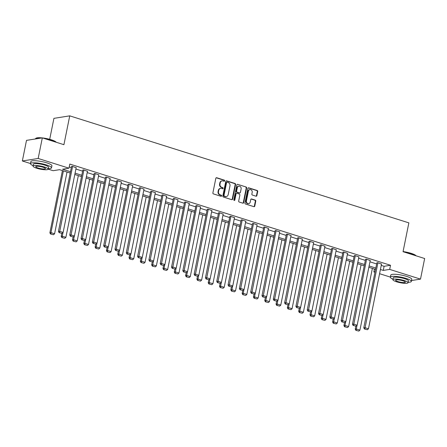 <?xml version="1.0" encoding="UTF-8"?>
<svg xmlns="http://www.w3.org/2000/svg" width="447" height="447" viewBox="0 0 447 447"><rect width="100%" height="100%" fill="white"/><g stroke="black" fill="none" stroke-linecap="round" stroke-linejoin="round"><path stroke-width="0.67" d="M224.651 180.834A0.587 0.508 81 0 0 224.265 180.113L216.706 177.727A0.844 0.726 81 0 0 215.828 178.308L212.895 192.869A0.844 0.726 81 0 0 213.442 193.903L221.002 196.289A0.587 0.508 81 0 0 221.231 195.155L220.254 194.847A2.693 2.324 81 0 1 218.499 191.54L218.745 190.327A2.693 2.324 81 0 1 220.6 188.383A2.693 2.324 81 0 1 221.544 188.455L222.522 188.763A0.587 0.508 81 0 0 222.751 187.634L221.768 187.321A2.693 2.324 81 0 1 220.013 184.019L220.259 182.806A2.693 2.324 81 0 1 222.114 180.862A2.693 2.324 81 0 1 223.059 180.934L224.036 181.242A0.587 0.508 81 0 0 224.651 180.834M224.02 181.236A0.587 0.508 81 0 0 223.835 180.18L216.275 177.794A0.844 0.726 81 0 0 216.203 177.772M220.986 196.283A0.587 0.508 81 0 0 220.807 195.222L219.823 194.914L220.254 194.847M222.505 188.757A0.587 0.508 81 0 0 222.321 187.701L221.343 187.394L221.768 187.321M256.008 196.194A0.844 0.726 81 0 0 256.885 195.607L257.707 191.523A0.844 0.726 81 0 0 257.159 190.489L248.761 187.841A0.844 0.726 81 0 0 247.884 188.427L244.95 202.983A0.844 0.726 81 0 0 245.498 204.016L253.896 206.665A0.844 0.726 81 0 0 254.773 206.084L255.768 201.15A0.844 0.726 81 0 0 255.215 200.116L251.622 198.982A0.844 0.726 81 0 0 250.75 199.563L250.253 202.01A2.252 1.944 81 0 1 248.705 203.636A2.252 1.944 81 0 1 246.448 200.809L248.381 191.227A2.252 1.944 81 0 1 249.934 189.601A2.252 1.944 81 0 1 252.186 192.428L251.868 194.026A0.844 0.726 81 0 0 252.415 195.06L256.008 196.194M30.502 163.546L22.35 160.976L26.502 140.375L42.32 137.872L63.921 144.688L69.738 115.851L408.86 222.863L403.049 251.7L424.65 258.517L420.498 279.118L411.542 280.537M42.32 137.872L38.168 158.473L68.978 168.195L62.563 169.212L70.481 171.709M381.246 265.389L384.107 266.289L390.516 265.278L69.805 164.077L68.978 168.195M390.516 265.278L389.689 269.396L420.498 279.118M235.575 184.538A0.844 0.726 81 0 0 235.027 183.505L226.629 180.856A0.844 0.726 81 0 0 225.757 181.443L222.818 195.998A0.844 0.726 81 0 0 223.371 197.032L231.764 199.68A0.844 0.726 81 0 0 232.641 199.099L235.575 184.538L235.15 184.605A0.844 0.726 81 0 0 234.602 183.572L226.204 180.923A0.844 0.726 81 0 0 226.126 180.906M237.698 184.348L246.09 186.997A0.844 0.726 81 0 1 246.643 188.031L243.704 202.592A0.844 0.726 81 0 1 242.833 203.173L239.24 202.038A0.844 0.726 81 0 1 238.687 201.005L239.877 195.104A0.844 0.726 81 0 0 239.329 194.071L236.949 193.316A0.844 0.726 81 0 0 236.072 193.903L234.831 200.049A0.587 0.508 81 0 1 233.837 199.736L236.821 184.935A0.844 0.726 81 0 1 237.698 184.348L246.09 186.997M69.738 115.851L53.919 118.354L49.695 139.319M69.229 166.932L71.308 167.586M75.906 169.039L82.617 171.156M87.215 172.609L93.926 174.727M98.524 176.174L105.235 178.292M109.833 179.744L116.544 181.862M121.143 183.315L127.853 185.432M132.452 186.88L139.162 188.997M143.761 190.45L150.471 192.568M155.07 194.02L161.78 196.138M166.379 197.585L173.09 199.703M177.688 201.156L184.399 203.273M188.997 204.726L195.708 206.844M200.306 208.291L207.017 210.408M211.615 211.861L218.326 213.979M222.924 215.432L229.635 217.549M234.234 218.996L240.944 221.114M245.543 222.567L252.253 224.685M256.852 226.137L263.562 228.255M268.161 229.702L274.871 231.82M279.47 233.273L286.181 235.39M290.779 236.843L297.49 238.961M302.088 240.408L308.799 242.525M313.397 243.978L320.108 246.096M324.706 247.549L331.417 249.666M336.015 251.113L342.726 253.231M347.319 254.684L354.035 256.801M358.628 258.254L365.344 260.372M369.937 261.819L376.653 263.937M76.169 167.737L72.218 166.306L71.509 166.586M87.478 171.307L83.528 169.871L82.818 170.156M98.787 174.878L94.837 173.442L94.127 173.727M110.096 178.442L106.146 177.012L105.436 177.291M121.405 182.013L117.455 180.577L116.745 180.862M132.714 185.583L128.764 184.147L128.054 184.432M144.023 189.154L140.073 187.718L139.363 187.997M155.332 192.718L151.382 191.282L150.673 191.567M166.642 196.289L162.691 194.853L161.982 195.138M177.951 199.859L174 198.423L173.291 198.703M189.26 203.424L185.309 201.988L184.6 202.273M200.569 206.995L196.619 205.559L195.909 205.843M211.878 210.565L207.922 209.129L207.218 209.408M223.187 214.13L219.231 212.694L218.527 212.979M234.496 217.7L230.54 216.264L229.836 216.549M245.805 221.271L241.849 219.835L241.145 220.114M257.114 224.835L253.158 223.399L252.454 223.684M268.423 228.406L264.468 226.97L263.764 227.255M279.733 231.976L275.777 230.54L275.073 230.82M291.036 235.541L287.086 234.105L286.382 234.39M302.345 239.111L298.395 237.675L297.691 237.96M313.654 242.682L309.704 241.246L309 241.525M324.963 246.247L321.013 244.811L320.309 245.096M336.273 249.817L332.322 248.381L331.618 248.666M347.582 253.388L343.631 251.952L342.927 252.237M358.891 256.952L354.94 255.516L354.236 255.801M370.2 260.523L366.249 259.087L365.545 259.372M381.509 264.093L377.559 262.657L376.855 262.942M22.35 160.976L38.168 158.473M390.36 277.101L379.576 273.698M374.977 272.251L373.871 271.899L375.083 271.709M374.446 269.044L373.871 271.899M70.213 173.039L59.574 169.681L53.159 170.698L48.187 169.128M375.553 269.39L368.842 267.272M364.244 265.825L357.533 263.708M352.934 262.255L346.224 260.137M341.625 258.684L334.915 256.567M330.316 255.12L323.606 253.002M319.007 251.549L312.297 249.432M307.698 247.979L300.987 245.861M296.389 244.414L289.678 242.296M285.08 240.844L278.369 238.726M273.771 237.273L267.06 235.156M262.462 233.708L255.751 231.591M251.153 230.138L244.442 228.02M239.843 226.568L233.133 224.45M228.534 223.003L221.824 220.885M217.225 219.432L210.515 217.315M205.916 215.862L199.206 213.744M194.607 212.297L187.896 210.179M183.298 208.727L176.587 206.609M171.989 205.156L165.278 203.039M160.68 201.591L153.969 199.474M149.371 198.021L142.66 195.903M138.062 194.451L131.351 192.333M126.752 190.886L120.042 188.768M115.443 187.315L108.733 185.198M104.134 183.745L97.424 181.627M92.825 180.18L86.115 178.057M81.516 176.61L74.805 174.492M380.419 269.507L383.275 270.413L389.689 269.396M75.074 173.157L81.79 175.274M86.383 176.727L93.099 178.845M97.692 180.297L104.408 182.415M109.001 183.862L115.717 185.98M120.31 187.433L127.026 189.55M131.619 191.003L138.33 193.121M142.928 194.568L149.639 196.686M154.237 198.138L160.948 200.256M165.546 201.709L172.257 203.826M176.856 205.274L183.566 207.391M188.165 208.844L194.875 210.962M199.474 212.414L206.184 214.532M210.783 215.979L217.493 218.097M222.092 219.55L228.803 221.667M233.401 223.12L240.112 225.238M244.71 226.685L251.421 228.803M256.019 230.255L262.73 232.373M267.328 233.826L274.039 235.943M278.637 237.391L285.348 239.508M289.947 240.961L296.657 243.079M301.256 244.531L307.966 246.649M312.565 248.096L319.275 250.214M323.874 251.667L330.584 253.784M335.183 255.237L341.894 257.355M346.492 258.802L353.203 260.919M357.801 262.372L364.512 264.49M369.11 265.943L375.821 268.06M384.107 266.289L383.275 270.413M222.114 180.862L221.69 180.929A2.693 2.324 81 0 0 219.835 182.873L220.259 182.806M221.343 187.394A2.693 2.324 81 0 1 219.589 184.086L219.835 182.873M220.6 188.383L220.17 188.45A2.693 2.324 81 0 0 218.315 190.394L218.745 190.327M219.823 194.914A2.693 2.324 81 0 1 218.069 191.607L218.315 190.394M231.842 199.703A0.844 0.726 81 0 0 232.211 199.166L235.15 184.605M227.188 182.236A0.587 0.508 81 0 0 226.573 182.644L223.997 195.423A0.587 0.508 81 0 0 224.383 196.149L225.411 196.473A2.693 2.324 81 0 0 226.355 196.546A2.693 2.324 81 0 0 228.21 194.601L229.97 185.868A2.693 2.324 81 0 0 228.216 182.56L227.188 182.236M226.758 182.303A0.587 0.508 81 0 0 226.148 182.711L226.573 182.644M226.355 196.546L225.931 196.613A2.693 2.324 81 0 1 224.986 196.54L223.953 196.216A0.587 0.508 81 0 1 223.567 195.49L226.148 182.711M242.905 203.195A0.844 0.726 81 0 0 243.28 202.659L246.213 188.098A0.844 0.726 81 0 0 245.666 187.064M236.653 193.294L236.223 193.361A0.844 0.726 81 0 0 235.647 193.97L234.407 200.116L234.831 200.049M234.206 200.452A0.587 0.508 81 0 0 234.407 200.116M241.117 188.975A2.252 1.944 81 0 0 238.86 186.153A2.252 1.944 81 0 0 237.307 187.774L236.625 191.154A0.844 0.726 81 0 0 237.178 192.188L239.558 192.936A0.844 0.726 81 0 0 240.436 192.355L241.117 188.975M238.86 186.153L238.43 186.22A2.252 1.944 81 0 0 236.882 187.841L237.307 187.774M239.855 192.959L239.424 193.026A0.844 0.726 81 0 1 239.134 193.003L236.748 192.255A0.844 0.726 81 0 1 236.2 191.221L236.882 187.841M249.934 189.601L249.504 189.668A2.252 1.944 81 0 0 247.951 191.294L248.381 191.227M248.705 203.636L248.275 203.703A2.252 1.944 81 0 1 246.023 200.876L247.951 191.294M253.969 206.687A0.844 0.726 81 0 0 254.343 206.151L255.338 201.217A0.844 0.726 81 0 0 254.79 200.183L251.197 199.049A0.844 0.726 81 0 0 251.119 199.027M256.081 196.211A0.844 0.726 81 0 0 256.455 195.674L257.276 191.59A0.844 0.726 81 0 0 256.729 190.556L248.331 187.908A0.844 0.726 81 0 0 248.258 187.891M62.429 170.586L49.885 232.803L50.952 232.636L63.401 170.894M67.028 172.034L54.579 233.781L53.495 234.731L50.533 233.999L53.495 234.731M50.958 233.932L50.952 232.636L54.579 233.781M50.533 233.999L49.885 232.803M76.202 167.564L63.128 232.429L59.501 231.283L58.434 231.451L59.082 232.641L62.044 233.379L59.082 232.641M71.548 166.413L58.434 231.451M72.582 166.418L59.507 232.574M62.044 233.379L63.128 232.429M41.448 138.011A10.722 2.14 -168.6 0 0 35.81 138.358L36.106 138.168A10.465 2.09 11.4 0 1 42.202 137.894M42.476 137.922A10.465 2.09 11.4 0 1 51.276 139.782A10.465 2.09 11.4 0 1 56.193 142.219L56.221 142.258M56.154 142.241A10.722 2.14 -168.6 0 0 51.355 140.012A10.722 2.14 -168.6 0 0 43.549 138.263M35.81 138.358A10.722 2.14 -168.6 0 0 35.503 138.738L35.458 138.961M48.27 168.726A10.722 2.14 -168.6 0 0 51.506 167.86A10.722 2.14 -168.6 0 0 46.337 164.898A10.722 2.14 -168.6 0 0 30.485 163.624A10.722 2.14 -168.6 0 0 33.134 165.669M51.506 167.86L51.925 165.803A10.722 2.14 -168.6 0 0 46.756 162.837A10.722 2.14 -168.6 0 0 30.899 161.563L30.485 163.624M33.044 166.111L33.43 164.217A7.722 1.542 11.4 0 1 44.845 165.133A7.722 1.542 11.4 0 1 48.567 167.267L48.181 169.162A7.722 1.542 -168.6 0 0 44.46 167.027A7.722 1.542 -168.6 0 0 33.044 166.111A7.722 1.542 -168.6 0 0 36.766 168.245A7.722 1.542 -168.6 0 0 48.181 169.162M38.135 168.027A4.973 0.995 -168.6 0 0 45.493 168.62A4.973 0.995 -168.6 0 0 43.091 167.245A4.973 0.995 -168.6 0 0 35.738 166.653A4.973 0.995 -168.6 0 0 38.135 168.027M403.071 251.572A10.465 2.09 11.4 0 1 411.134 253.337A10.465 2.09 11.4 0 1 416.051 255.773L416.079 255.813M416.012 255.796A10.722 2.14 -168.6 0 0 411.212 253.566A10.722 2.14 -168.6 0 0 403.406 251.817M408.128 282.28A10.722 2.14 -168.6 0 0 411.363 281.414A10.722 2.14 -168.6 0 0 406.194 278.453A10.722 2.14 -168.6 0 0 390.343 277.179A10.722 2.14 -168.6 0 0 392.991 279.224M411.363 281.414L411.782 279.358A10.722 2.14 -168.6 0 0 406.614 276.391A10.722 2.14 -168.6 0 0 390.756 275.117L390.343 277.179M392.902 279.666L393.287 277.771A7.722 1.542 11.4 0 1 404.703 278.688A7.722 1.542 11.4 0 1 408.424 280.822L408.038 282.716A7.722 1.542 -168.6 0 0 404.317 280.582A7.722 1.542 -168.6 0 0 392.902 279.666A7.722 1.542 -168.6 0 0 396.623 281.8A7.722 1.542 -168.6 0 0 408.038 282.716M397.992 281.582A4.973 0.995 -168.6 0 0 405.351 282.174A4.973 0.995 -168.6 0 0 402.948 280.8A4.973 0.995 -168.6 0 0 395.595 280.208A4.973 0.995 -168.6 0 0 397.992 281.582M61.787 233.418L61.194 236.374L62.262 236.206L62.999 232.535M78.337 175.604L65.882 237.346L64.804 238.301L61.842 237.564L64.804 238.301M62.267 237.497L62.262 236.206L65.882 237.346M61.842 237.564L61.194 236.374M73.096 236.988L72.498 239.944L73.571 239.771L74.308 236.105M89.646 179.174L77.191 240.916L76.113 241.866L73.152 241.134L76.113 241.866M73.576 241.067L73.571 239.771L77.191 240.916M73.152 241.134L72.498 239.944M87.511 171.128L74.437 235.994L70.81 234.848L69.743 235.021L70.391 236.212L73.353 236.944L70.391 236.212M82.857 169.977L69.743 235.021M83.891 169.989L70.816 236.145M73.353 236.944L74.437 235.994M98.821 174.699L85.746 239.564L82.119 238.419L81.052 238.586L81.7 239.782L84.662 240.514L81.7 239.782M94.166 173.548L81.052 238.586M95.2 173.553L82.125 239.715M84.662 240.514L85.746 239.564M84.405 240.553L83.807 243.509L84.88 243.341L85.617 239.676M100.955 182.739L88.5 244.487L87.422 245.437L84.455 244.705L87.422 245.437M84.885 244.638L84.88 243.341L88.5 244.487M84.455 244.705L83.807 243.509M95.714 244.123L95.116 247.079L96.189 246.912L96.926 243.241M112.264 186.31L99.81 248.051L98.731 249.007L95.764 248.269L98.731 249.007M96.194 248.202L96.189 246.912L99.81 248.051M95.764 248.269L95.116 247.079M107.023 247.694L106.425 250.65L107.498 250.476L108.235 246.811M123.573 189.88L111.119 251.622L110.04 252.572L107.073 251.84L110.04 252.572M107.504 251.773L107.498 250.476L111.119 251.622M107.073 251.84L106.425 250.65M110.13 178.269L97.055 243.134L93.429 241.989L92.361 242.157L93.01 243.347L95.971 244.084L93.01 243.347M105.475 177.118L92.361 242.157M106.509 177.124L93.434 243.28M95.971 244.084L97.055 243.134M121.439 181.834L108.364 246.699L104.738 245.559L103.67 245.727L104.319 246.917L107.28 247.649L104.319 246.917M116.784 180.683L103.67 245.727M117.818 180.694L104.743 246.85M107.28 247.649L108.364 246.699M132.748 185.404L119.667 250.27L116.047 249.124L114.98 249.292L115.628 250.488L118.589 251.22L115.628 250.488M128.093 184.253L114.98 249.292M129.127 184.259L116.052 250.421M118.589 251.22L119.667 250.27M118.332 251.259L117.734 254.214L118.807 254.047L119.545 250.381M134.882 193.445L122.428 255.192L121.349 256.142L118.382 255.41L121.349 256.142M118.813 255.343L118.807 254.047L122.428 255.192M118.382 255.41L117.734 254.214M144.057 188.975L130.977 253.84L127.356 252.695L126.283 252.862L126.937 254.052L129.898 254.79L126.937 254.052M139.403 187.824L126.283 252.862M140.431 187.829L127.361 253.985M129.898 254.79L130.977 253.84M129.641 254.829L129.043 257.785L130.116 257.617L130.854 253.946M146.186 197.015L133.737 258.763L132.658 259.713L129.691 258.975L132.658 259.713M130.122 258.908L130.116 257.617L133.737 258.763M129.691 258.975L129.043 257.785M155.366 192.54L142.286 257.405L138.665 256.265L137.592 256.433L138.24 257.623L141.207 258.355L138.24 257.623M150.712 191.389L137.592 256.433M151.74 191.4L138.671 257.556M141.207 258.355L142.286 257.405M140.95 258.4L140.352 261.355L141.425 261.182L142.163 257.517M157.495 200.586L145.046 262.328L143.968 263.277L141.001 262.545L143.968 263.277M141.431 262.478L141.425 261.182L145.046 262.328M141.001 262.545L140.352 261.355M166.675 196.11L153.595 260.975L149.974 259.83L148.901 259.998L149.549 261.193L152.516 261.925L149.549 261.193M162.021 194.959L148.901 259.998M163.049 194.965L149.98 261.126M152.516 261.925L153.595 260.975M152.259 261.964L151.662 264.92L152.734 264.753L153.472 261.087M168.804 204.15L156.355 265.898L155.277 266.848L152.31 266.116L155.277 266.848M152.74 266.049L152.734 264.753L156.355 265.898M152.31 266.116L151.662 264.92M177.984 199.68L164.904 264.546L161.283 263.4L160.21 263.568L160.859 264.764L163.825 265.496L160.859 264.764M173.33 198.529L160.21 263.568M174.358 198.535L161.289 264.691M163.825 265.496L164.904 264.546M163.568 265.535L162.971 268.491L164.043 268.323L164.781 264.652M180.113 207.721L167.664 269.468L166.586 270.418L163.619 269.681L166.586 270.418M164.049 269.614L164.043 268.323L167.664 269.468M163.619 269.681L162.971 268.491M189.293 203.245L176.213 268.111L172.592 266.971L171.519 267.138L172.168 268.329L175.135 269.06L172.168 268.329M184.639 202.094L171.519 267.138M185.667 202.105L172.598 268.261M175.135 269.06L176.213 268.111M174.878 269.105L174.28 272.061L175.353 271.893L176.09 268.222M191.422 211.291L178.973 273.033L177.895 273.983L174.928 273.251L177.895 273.983M175.358 273.184L175.353 271.893L178.973 273.033M174.928 273.251L174.28 272.061M200.602 206.816L187.522 271.681L183.901 270.536L182.829 270.709L183.477 271.899L186.444 272.631L183.477 271.899M195.948 205.665L182.829 270.709M196.976 205.67L183.907 271.832M186.444 272.631L187.522 271.681M186.187 272.67L185.589 275.626L186.662 275.458L187.399 271.793M202.731 214.856L190.282 276.604L189.204 277.553L186.237 276.822L189.204 277.553M186.667 276.754L186.662 275.458L190.282 276.604M186.237 276.822L185.589 275.626M211.912 210.386L198.831 275.251L195.21 274.106L194.138 274.274L194.786 275.469L197.753 276.201L194.786 275.469M207.252 209.235L194.138 274.274M208.285 209.241L195.216 275.397M197.753 276.201L198.831 275.251M197.496 276.24L196.898 279.196L197.965 279.029L198.708 275.358M214.04 218.427L201.591 280.174L200.513 281.124L197.546 280.386L200.513 281.124M197.976 280.319L197.965 279.029L201.591 280.174M197.546 280.386L196.898 279.196M223.221 213.951L210.14 278.816L206.52 277.676L205.447 277.844L206.095 279.034L209.062 279.766L206.095 279.034M218.561 212.8L205.447 277.844M219.594 212.811L206.525 278.967M209.062 279.766L210.14 278.816M208.805 279.811L208.207 282.767L209.274 282.599L210.017 278.928M225.349 221.997L212.901 283.739L211.822 284.689L208.855 283.957L211.822 284.689M209.285 283.89L209.274 282.599L212.901 283.739M208.855 283.957L208.207 282.767M234.53 217.521L221.449 282.387L217.829 281.241L216.756 281.414L217.404 282.605L220.371 283.337L217.404 282.605M229.87 216.37L216.756 281.414M230.903 216.376L217.834 282.538M220.371 283.337L221.449 282.387M220.114 283.376L219.516 286.331L220.583 286.164L221.326 282.498M236.659 225.562L224.21 287.309L223.131 288.259L220.164 287.527L223.131 288.259M220.594 287.46L220.583 286.164L224.21 287.309M220.164 287.527L219.516 286.331M245.839 221.092L232.758 285.957L229.138 284.812L228.065 284.979L228.713 286.175L231.68 286.907L228.713 286.175M241.179 219.941L228.065 284.979M242.213 219.946L229.143 286.102M231.68 286.907L232.758 285.957M231.423 286.946L230.825 289.902L231.892 289.734L232.636 286.063M247.968 229.132L235.519 290.88L234.44 291.83L231.473 291.092L234.44 291.83M231.904 291.025L231.892 289.734L235.519 290.88M231.473 291.092L230.825 289.902M257.148 224.662L244.068 289.522L240.447 288.382L239.374 288.55L240.022 289.74L242.989 290.472L240.022 289.74M252.488 223.506L239.374 288.55M253.522 223.517L240.452 289.673M242.989 290.472L244.068 289.522M242.732 290.516L242.134 293.472L243.202 293.305L243.945 289.634M259.277 232.703L246.828 294.444L245.749 295.394L242.782 294.662L245.749 295.394M243.213 294.595L243.202 293.305L246.828 294.444M242.782 294.662L242.134 293.472M268.457 228.227L255.377 293.092L251.75 291.947L250.683 292.12L251.331 293.31L254.298 294.042L251.331 293.31M263.797 227.076L250.683 292.12M264.831 227.082L251.762 293.243M254.298 294.042L255.377 293.092M254.041 294.081L253.443 297.043L254.511 296.869L255.254 293.204M270.586 236.273L258.137 298.015L257.059 298.965L254.092 298.233L257.059 298.965M254.522 298.166L254.511 296.869L258.137 298.015M254.092 298.233L253.443 297.043M279.766 231.797L266.686 296.663L263.06 295.517L261.992 295.685L262.64 296.881L265.607 297.613L262.64 296.881M275.106 230.646L261.992 295.685M276.14 230.652L263.071 296.808M265.607 297.613L266.686 296.663M265.35 297.652L264.753 300.607L265.82 300.44L266.563 296.769M281.895 239.838L269.446 301.585L268.368 302.535L265.401 301.803L268.368 302.535M265.831 301.731L265.82 300.44L269.446 301.585M265.401 301.803L264.753 300.607M291.075 235.368L277.995 300.228L274.369 299.088L273.301 299.255L273.95 300.445L276.916 301.177L273.95 300.445M286.415 234.211L273.301 299.255M287.449 234.222L274.38 300.378M276.916 301.177L277.995 300.228M276.659 301.222L276.062 304.178L277.129 304.01L277.872 300.339M293.204 243.408L280.755 305.15L279.677 306.1L276.71 305.368L279.677 306.1M277.14 305.301L277.129 304.01L280.755 305.15M276.71 305.368L276.062 304.178M302.384 238.933L289.304 303.798L285.678 302.653L284.61 302.826L285.259 304.016L288.226 304.748L285.259 304.016M297.724 237.782L284.61 302.826M298.758 237.793L285.689 303.949M288.226 304.748L289.304 303.798M287.969 304.787L287.371 307.748L288.438 307.575L289.181 303.91M304.513 246.979L292.064 308.721L290.986 309.67L288.019 308.938L290.986 309.67M288.449 308.871L288.438 307.575L292.064 308.721M288.019 308.938L287.371 307.748M313.693 242.503L300.613 307.368L296.987 306.223L295.92 306.391L296.568 307.586L299.535 308.318L296.568 307.586M309.033 241.352L295.92 306.391M310.067 241.358L296.998 307.519M299.535 308.318L300.613 307.368M299.278 308.357L298.68 311.313L299.747 311.146L300.49 307.475M315.822 250.543L303.373 312.291L302.295 313.241L299.328 312.509L302.295 313.241M299.758 312.436L299.747 311.146L303.373 312.291M299.328 312.509L298.68 311.313M325.003 246.073L311.922 310.933L308.296 309.793L307.229 309.961L307.877 311.151L310.844 311.883L307.877 311.151M320.343 244.917L307.229 309.961M321.376 244.928L308.307 311.084M310.844 311.883L311.922 310.933M310.587 311.928L309.989 314.884L311.056 314.716L311.799 311.045M327.131 254.114L314.682 315.856L313.604 316.806L310.637 316.074L313.604 316.806M311.067 316.007L311.056 314.716L314.682 315.856M310.637 316.074L309.989 314.884M336.312 249.638L323.231 314.504L319.605 313.358L318.538 313.531L319.186 314.722L322.153 315.453L319.186 314.722M331.652 248.487L318.538 313.531M332.685 248.498L319.616 314.654M322.153 315.453L323.231 314.504M321.896 315.493L321.298 318.454L322.365 318.281L323.108 314.615M338.44 257.684L325.992 319.426L324.913 320.376L321.946 319.644L324.913 320.376M322.371 319.577L322.365 318.281L325.992 319.426M321.946 319.644L321.298 318.454M347.621 253.209L334.54 318.074L330.914 316.929L329.847 317.096L330.495 318.292L333.462 319.024L330.495 318.292M342.961 252.058L329.847 317.096M343.994 252.063L330.925 318.225M333.462 319.024L334.54 318.074M333.205 319.063L332.607 322.019L333.674 321.851L334.417 318.186M349.75 261.249L337.301 322.997L336.222 323.946L333.255 323.215L336.222 323.946M333.68 323.142L333.674 321.851L337.301 322.997M333.255 323.215L332.607 322.019M358.93 256.779L345.849 321.639L342.223 320.499L341.156 320.667L341.804 321.857L344.771 322.594L341.804 321.857M354.27 255.623L341.156 320.667M355.304 255.634L342.234 321.79M344.771 322.594L345.849 321.639M344.514 322.633L343.916 325.589L344.983 325.422L345.727 321.751M361.059 264.82L348.61 326.561L347.531 327.511L344.564 326.779L347.531 327.511M344.989 326.712L344.983 325.422L348.61 326.561M344.564 326.779L343.916 325.589M370.239 260.344L357.159 325.209L353.532 324.064L352.465 324.237L353.113 325.427L356.08 326.159L353.113 325.427M365.579 259.193L352.465 324.237M366.613 259.204L353.543 325.36M356.08 326.159L357.159 325.209M355.823 326.198L355.225 329.16L356.293 328.986L357.03 325.321M372.368 268.39L359.919 330.132L358.84 331.082L355.873 330.35L358.84 331.082M356.298 330.283L356.293 328.986L359.919 330.132M355.873 330.35L355.225 329.16M381.548 263.914L368.468 328.78L364.841 327.634L363.774 327.802L364.422 328.998L367.389 329.73L364.422 328.998M376.888 262.763L363.774 327.802M377.922 262.769L364.853 328.931M367.389 329.73L368.468 328.78M223.835 180.18L224.265 180.113M220.807 195.222L221.231 195.155M222.321 187.701L222.751 187.634M219.589 184.086L220.013 184.019M218.069 191.607L218.499 191.54M216.275 177.794L216.706 177.727M232.211 199.166L232.641 199.099M226.204 180.923L226.629 180.856M234.602 183.572L235.027 183.505M223.567 195.49L223.997 195.423M223.953 196.216L224.383 196.149M224.986 196.54L225.411 196.473M246.213 188.098L246.643 188.031M243.28 202.659L243.704 202.592M235.647 193.97L236.072 193.903M236.2 191.221L236.625 191.154M236.748 192.255L237.178 192.188M239.134 193.003L239.558 192.936M246.023 200.876L246.448 200.809M251.197 199.049L251.622 198.982M254.79 200.183L255.215 200.116M255.338 201.217L255.768 201.15M254.343 206.151L254.773 206.084M248.331 187.908L248.761 187.841M256.729 190.556L257.159 190.489M257.276 191.59L257.707 191.523M256.455 195.674L256.885 195.607M226.551 182.287L226.981 182.22"/></g></svg>
